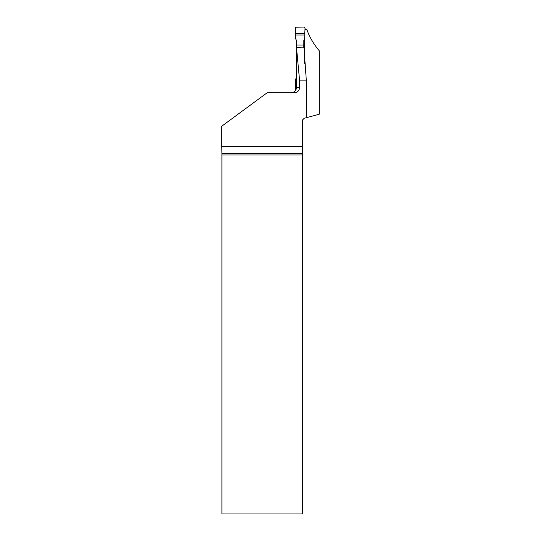 <?xml version="1.0" encoding="UTF-8"?>
<svg xmlns="http://www.w3.org/2000/svg" width="541" height="541" viewBox="0 0 541 541"><rect width="100%" height="100%" fill="white"/><g stroke="black" fill="none" stroke-linecap="round" stroke-linejoin="round"><path stroke-width="0.81" d="M304.143 52.957L304.143 39.892M303.819 47.892L303.839 40.44L304.637 38.993L304.779 34.989L295.602 34.989L295.711 38.993L296.495 40.44L296.488 76.673M303.819 45.052L296.475 45.052M296.482 77.579L295.711 79.006L295.602 83.01L296.461 83.01L296.475 72.947M295.203 90.949L296.454 87.595L296.454 84.274L295.69 84.274L295.602 83.01M295.69 84.274L295.528 90.53M295.602 34.989L295.69 33.725L304.732 33.725L304.779 34.989M304.732 33.725C304.373 31.621 306.125 28.267 304.103 27.05L295.771 27.226C295.366 29.282 295.339 31.446 295.69 33.725L304.732 33.725L305.063 28.064L304.103 27.05L296.319 27.05L295.359 28.064L295.69 33.725M304.975 29.606L306.909 29.606C309.466 36.944 313.564 43.977 319.21 50.712L319.21 114.252L304.245 118.263L302.649 119.859L302.649 146.537L221.79 146.537L221.79 126.181L267.227 92.707L294.365 92.707C297.523 92.43 299.274 90.726 299.619 87.595L299.619 80.859L296.515 47.709L304.015 47.899L306.355 80.859L306.355 117.701M304.671 37.897L304.671 63.446M296.515 72.947L296.515 47.709M296.454 84.274L296.461 83.01M299.619 80.859L306.355 80.859M302.649 513.95L221.905 513.95L221.905 155.003L302.649 155.003L302.649 513.95M302.649 155.003L302.649 153.407L221.898 153.407L221.905 155.003M221.898 153.407L221.79 146.537M302.649 146.537L302.649 153.407M296.454 84.126L296.454 87.595L299.619 87.595M296.454 87.595C296.157 90.699 294.453 92.403 291.349 92.707"/></g></svg>
